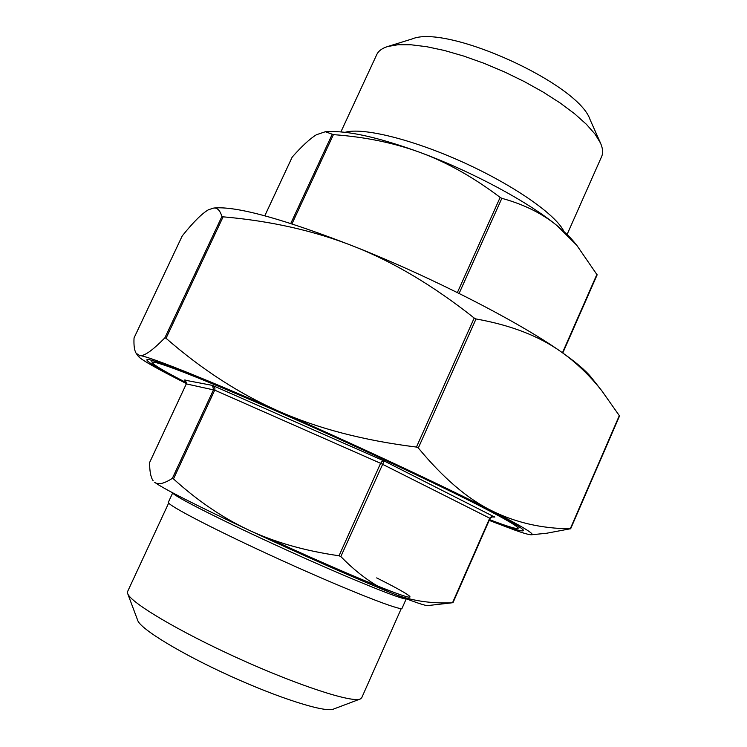 <?xml version="1.0" encoding="UTF-8"?>
<svg xmlns="http://www.w3.org/2000/svg" width="747" height="747" viewBox="0 0 747 747"><rect width="100%" height="100%" fill="white"/><g stroke="black" fill="none" stroke-linecap="round" stroke-linejoin="round"><path stroke-width="1.12" d="M216.509 207.881L217.48 207.825C240.777 207.208 286.39 220.113 354.33 246.547C314.87 230.907 271.133 221 223.11 216.826L221.896 216.518C220.16 210.654 217.508 207.815 213.931 208.011L208.525 209.72C202.026 213.427 193.258 222.167 182.231 235.931L182.184 236.043M164.872 337.84L166.039 338.279C201.867 369.522 239.442 393.837 278.762 411.214C201.092 377.048 147.476 355.936 139.782 355.581C144.171 356.356 152.537 350.436 164.872 337.84L221.896 216.518M134.068 337.905L134.04 337.961C133.666 345.422 134.376 350.558 136.187 353.34L139.782 355.581L138.494 356.571C142.117 360.306 158.103 369.298 186.433 383.575M489.182 520.398L514.954 530.174C523.787 533.302 529.259 534.843 531.35 534.777C535.73 534.6 522.293 526.476 491.022 510.388C515.131 522.461 541.547 528.596 570.269 528.783L546.664 533.246L531.556 534.759M619.422 415.799L601.858 390.849C589.738 375.442 576.077 362.37 560.857 351.641C538.951 336.029 510.677 325.132 476.026 318.96L474.196 318.035C433.643 285.914 393.688 262.085 354.33 246.547C431.654 277.128 518.623 321.77 560.857 351.641C575.713 362.062 585.844 370.633 591.241 377.375L591.839 378.131M416.452 447.07L418.32 447.957C442.859 477.678 467.099 498.492 491.022 510.388C445.324 486.951 355.749 444.997 278.762 411.214C317.942 428.563 363.836 440.515 416.452 447.07L474.196 318.035M172.361 478.351L173.491 478.911C197.432 500.677 222.494 517.718 248.686 530.043C274.84 542.303 304.953 550.875 339.026 555.768L340.828 556.562C358.196 574.368 375.741 586.768 393.464 593.772C411.289 600.775 430.982 603.763 452.533 602.745L427.826 605.584C425.482 605.901 414.034 601.97 393.464 593.772C359.503 580.214 299.64 553.91 248.686 530.043C194.668 504.608 163.304 488.669 154.582 482.235C157.99 485.074 163.91 483.785 172.361 478.351L213.558 389.673L212.484 385.405L184.929 380.158M173.491 478.911L214.725 390.149C215.351 388.225 214.604 386.647 212.484 385.405L384.163 460.983L381.941 461.534L380.596 463.308L339.026 555.768M149.699 462.365L149.643 462.477C149.577 471.049 150.689 477.053 152.967 480.48L153.172 480.76M149.643 462.477L186.32 383.902L184.798 380.083M491.526 516.877L494.859 517.045L491.358 516.747L489.733 518.138L452.533 602.745M340.828 556.562L384.163 460.983L494.169 516.803M330.51 131.593L331.575 131.565C351.94 131.36 381.801 138.447 421.14 152.818C394.724 143.013 365.479 136.953 333.414 134.637L325.347 131.733L316.448 134.731C309.996 138.653 301.909 146.104 292.208 157.094L292.114 157.29M500.154 197.413C473.831 177.506 447.49 162.641 421.14 152.818C472.571 171.857 528.587 202.12 557.047 225.641C542.21 213.446 523.815 204.342 501.844 198.328L500.154 197.413L457.369 292.563M597.04 274.756L576.731 245.231L557.047 225.641C563.994 231.327 569.475 236.538 573.472 241.3L574.154 242.112M345.105 132.312C362.5 127.13 412.325 139.213 463.411 162.416C514.524 185.573 556.44 215.099 563.994 231.607M406.265 598.786L402.082 608.235C402.101 611.653 347.971 590.475 282.683 560.838C217.377 531.238 165.797 504.458 168.374 502.217L172.725 492.843M489.518 519.613C505.924 525.897 515.271 528.839 517.568 528.428C520.173 527.653 507.25 519.968 478.79 505.374C432.261 481.61 341.594 439.376 267.706 407.246C193.632 375.013 150.035 358.635 152.351 362.762C154.003 365.236 165.404 371.913 186.545 382.791M127.69 593.604L137.7 620.355C140.156 628.759 180.625 653.55 230.393 676.1C280.153 698.697 325.459 712.815 333.405 709.127L360.119 699.043M590.242 120.015L590.093 119.669C578.598 83.739 446.743 23.932 412.139 38.947L411.774 39.059M401.279 608.534L361.725 697.763L360.269 698.987C352.08 702.992 298.445 685.671 238.424 658.415C178.374 631.206 130.006 602.259 127.634 593.454L127.597 591.559L168.682 503.02M340.893 131.902L376.749 54.615C378.44 50.955 382.109 48.247 387.758 46.501L397.974 44.736L411.074 44.783L426.724 46.706L444.474 50.497L463.794 56.09L484.019 63.299L504.468 71.917L524.413 81.628L543.172 92.096L560.091 102.946L574.648 113.805L586.404 124.31L595.06 134.133L600.467 142.994C602.866 148.392 603.249 152.93 601.615 156.618L567.085 234.502M186.517 383.127C158.7 368.962 145.525 361.109 147 359.578C150.427 358.046 198.879 376.777 274.028 409.655C349.026 442.457 437.593 483.823 483.664 507.372C509.333 520.528 522.601 528.185 523.488 530.361C523.61 532.331 512.246 528.857 489.378 519.949M166.039 338.279L223.11 216.826M134.04 337.961L182.231 235.931M619.366 415.5L570.269 528.783M418.32 447.957L476.026 318.96M489.948 518.315L380.596 463.308L214.725 390.149L186.32 383.902M264.802 215.799L292.208 157.094M332.144 134.423L290.76 223.502M291.956 223.885L333.414 134.637M596.956 274.289L562.454 352.761M459.106 293.422L501.844 198.328M172.781 492.871C172.324 495.494 223.642 521.509 287.408 550.418C351.155 579.355 404.538 600.831 406.209 598.767M376.675 577.898C408.544 593.846 420.589 601.802 399.412 594.379C378.514 587.067 323.236 563.462 269.947 538.886M217.48 207.825L213.931 208.011M182.193 235.987L134.04 337.924M570.624 528.848L619.571 415.892M184.658 380.018C185.265 379.411 185.816 380.709 186.302 383.902L149.661 462.402M452.962 602.754L490.079 518.343C492.665 516.457 494.169 515.99 494.589 516.933M264.783 215.799L292.142 157.197M331.575 131.565L325.347 131.733M562.78 352.995L597.17 274.784M573.472 241.3L576.731 245.231M412.139 38.947L387.758 46.501M590.093 119.669L600.467 142.994M138.372 356.403L136.384 353.62M591.241 377.375L601.858 390.849M517.634 528.4L520.117 527.457M152.323 362.687L151.408 360.194"/></g></svg>
